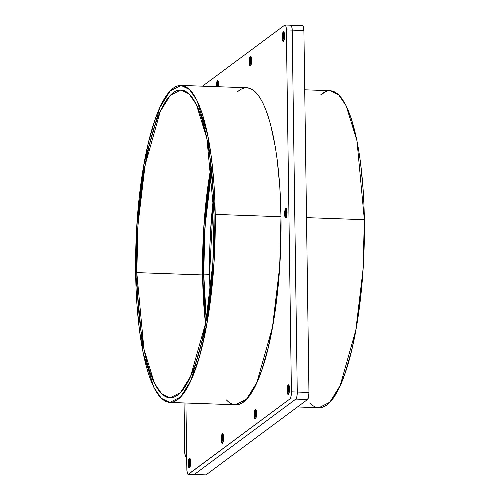 <?xml version="1.0" encoding="UTF-8"?>
<svg xmlns="http://www.w3.org/2000/svg" width="500" height="500" viewBox="0 0 500 500"><rect width="100%" height="100%" fill="white"/><g stroke="black" fill="none" stroke-linecap="round" stroke-linejoin="round"><path stroke-width="0.75" d="M221.819 439.406L221.188 439.475A4.831 1.2 92 0 1 222.738 433.8A4.831 1.2 92 0 1 223.612 437.675L223.306 441.294L222.925 442.619L222 443.306L221.188 439.475L221.875 434.531L222.806 433.844L223.612 437.675A4.831 1.2 92 0 1 222.494 443.3A4.831 1.2 92 0 1 221.188 439.475A4.831 1.2 92 0 1 222.338 433.831A4.831 1.2 92 0 1 223.612 437.675A4.831 1.2 92 0 1 222.469 443.319A4.831 1.2 92 0 1 221.188 439.475L221.819 439.406L222.181 442.206L222.756 442.962A4.375 1.087 92 0 1 221.819 438.981A4.375 1.087 92 0 1 222.856 434.3L222.094 436.131L221.819 439.406L221.188 439.475M254.775 414.938L254.144 415.006A4.831 1.2 92 0 1 255.694 409.325A4.831 1.2 92 0 1 256.569 413.206L256.262 416.825L255.425 418.85L254.956 418.831L254.144 415.006L254.831 410.062L255.763 409.375L256.569 413.206A4.831 1.2 92 0 1 255.45 418.831A4.831 1.2 92 0 1 254.144 415.006A4.831 1.2 92 0 1 255.294 409.356A4.831 1.2 92 0 1 256.569 413.206A4.831 1.2 92 0 1 255.425 418.85A4.831 1.2 92 0 1 254.144 415.006L254.775 414.938L255.138 417.738L255.712 418.494A4.375 1.087 92 0 1 254.775 414.513A4.375 1.087 92 0 1 255.812 409.825L255.05 411.662L254.775 414.938L254.144 415.006M287.731 390.469L287.1 390.531A4.831 1.2 92 0 1 288.65 384.856A4.831 1.2 92 0 1 289.525 388.731L289.219 392.356L288.381 394.381L287.913 394.363L287.1 390.531L287.787 385.594L288.719 384.906L289.525 388.731A4.831 1.2 92 0 1 288.406 394.356A4.831 1.2 92 0 1 287.1 390.531A4.831 1.2 92 0 1 288.25 384.888A4.831 1.2 92 0 1 289.525 388.731A4.831 1.2 92 0 1 288.381 394.381A4.831 1.2 92 0 1 287.1 390.531L287.731 390.469L288.094 393.269L288.669 394.025A4.375 1.087 92 0 1 287.731 390.044A4.375 1.087 92 0 1 288.769 385.356L288.006 387.194L287.731 390.469L287.1 390.531M217.925 81.275A4.375 1.087 92 0 1 218.137 81.2L217.925 81.275A4.375 1.087 92 0 0 216.894 86.681A4.375 1.087 92 0 1 217.925 81.275L217.169 83.112L216.887 86.388L216.262 86.456A4.831 1.2 92 0 1 217.812 80.775A4.831 1.2 92 0 1 218.688 84.656L218.6 86.744A4.831 1.2 92 0 0 218.688 84.656L218.281 81.562L217.406 80.806L216.569 82.837L216.262 86.456A4.831 1.2 92 0 1 217.406 80.806A4.831 1.2 92 0 1 218.688 84.656M249.844 61.919L249.219 61.981A4.831 1.2 92 0 1 250.769 56.306A4.831 1.2 92 0 1 251.644 60.181L250.956 65.125L250.025 65.812L249.219 61.981L249.525 58.362L250.362 56.337L250.831 56.356L251.644 60.181A4.831 1.2 92 0 1 250.525 65.806A4.831 1.2 92 0 1 249.219 61.981A4.831 1.2 92 0 1 250.362 56.337A4.831 1.2 92 0 1 251.644 60.181A4.831 1.2 92 0 1 250.494 65.831A4.831 1.2 92 0 1 249.219 61.981L249.844 61.919L250.206 64.713L250.787 65.475A4.375 1.087 92 0 1 249.844 61.494A4.375 1.087 92 0 1 250.881 56.806L250.125 58.637L249.844 61.919L249.219 61.981M282.8 37.444L282.175 37.513A4.831 1.2 92 0 1 283.725 31.837A4.831 1.2 92 0 1 284.6 35.712L283.913 40.656L282.981 41.344L282.175 37.513L282.481 33.894L283.319 31.869L283.788 31.881L284.6 35.712A4.831 1.2 92 0 1 283.481 41.337A4.831 1.2 92 0 1 282.175 37.513A4.831 1.2 92 0 1 283.319 31.869A4.831 1.2 92 0 1 284.6 35.712A4.831 1.2 92 0 1 283.45 41.363A4.831 1.2 92 0 1 282.175 37.513L282.8 37.444L283.163 40.244L283.744 41.006A4.375 1.087 92 0 1 282.8 37.019A4.375 1.087 92 0 1 283.837 32.337L283.081 34.169L282.8 37.444L282.175 37.513M285.262 213.956L284.637 214.025A4.831 1.2 92 0 1 286.188 208.344A4.831 1.2 92 0 1 287.062 212.225L286.756 215.844L285.919 217.869L285.45 217.856L284.637 214.025L284.944 210.406L285.781 208.375L286.256 208.394L287.062 212.225A4.831 1.2 92 0 1 285.944 217.85A4.831 1.2 92 0 1 284.637 214.025A4.831 1.2 92 0 1 285.781 208.375A4.831 1.2 92 0 1 287.062 212.225A4.831 1.2 92 0 1 285.919 217.869A4.831 1.2 92 0 1 284.637 214.025L285.262 213.956L285.481 216.206L286.206 217.512A4.375 1.087 92 0 1 285.262 213.531A4.375 1.087 92 0 1 286.3 208.844L285.544 210.681L285.262 213.956L284.637 214.025M188.863 463.881L188.231 463.944A4.831 1.2 92 0 1 189.781 458.269A4.831 1.2 92 0 1 190.656 462.144L190.35 465.763L189.513 467.794L189.044 467.775L188.231 463.944L188.919 459.006L189.381 458.3L190.256 459.05L190.656 462.144A4.831 1.2 92 0 1 189.537 467.769A4.831 1.2 92 0 1 188.231 463.944A4.831 1.2 92 0 1 189.381 458.3A4.831 1.2 92 0 1 190.656 462.144A4.831 1.2 92 0 1 189.513 467.794A4.831 1.2 92 0 1 188.231 463.944L188.863 463.881L189.225 466.675L189.8 467.438A4.375 1.087 92 0 1 188.863 463.456A4.375 1.087 92 0 1 189.9 458.769L189.137 460.6L188.863 463.881L188.231 463.944M213.538 197.425A149.55 37.206 -88 0 0 209.575 274.312A149.55 37.206 92 0 0 210.15 293.006L209.575 274.312L209.894 245.125L211.644 215.994L213.538 197.425L209.575 274.312L203.725 274.1L204.913 227.537L211.612 170.75L208.906 187.825L205.794 215.787L204.044 244.919L203.725 274.1A149.55 37.206 92 0 1 211.612 170.75M211.125 166.2A154.081 38.331 -88 0 0 202.587 274.944L202.919 244.881L204.719 214.862L207.925 186.056L211.125 166.2L203.881 225.938L202.587 274.944L136.788 272.613L138.044 224.225L145.075 165.231L160.238 111.544L170.325 95.312L180.888 89.938L189.112 93.944L196.369 104.531L206.9 138.537L214.069 215.231L213.738 245.3L213.019 260.387L210.5 289.944L208.731 304.125L206.637 317.725L201.575 342.675L195.506 363.831L192.169 372.725L188.669 380.375L185.037 386.712L181.319 391.675L177.544 395.219L173.744 397.3L169.963 397.906L166.231 397.031L162.594 394.681L159.075 390.875L155.719 385.662L152.55 379.075L149.6 371.194L146.9 362.081L144.475 351.831L140.538 328.325L137.944 301.575L137.181 287.306L136.788 272.613L137.119 242.544L137.838 227.456L140.356 197.906L144.219 170.119L149.281 145.169L155.35 124.019L158.688 115.125L162.188 107.475L165.819 101.131L169.537 96.169L173.319 92.631L177.113 90.544L180.894 89.938L184.625 90.819L188.263 93.169L191.781 96.969L195.138 102.188L198.306 108.769L201.256 116.656L206.381 136.012L210.319 159.519L211.788 172.55L212.913 186.269L214.069 215.231L212.812 263.619L205.781 322.619L190.619 376.306L180.531 392.537L169.969 397.906L161.744 393.906L154.494 383.319L143.956 349.306L136.788 272.613A154.081 38.331 92 0 1 173.319 92.631A154.081 38.331 92 0 1 214.069 215.231A154.081 38.331 92 0 1 177.544 395.219A154.081 38.331 92 0 1 136.788 272.613L202.587 274.944L205.531 323.981L203.744 303.913L202.587 274.944L136.788 272.613M215.206 214.387L213.912 264.2L206.675 324.931L191.062 380.2L180.688 396.906L169.806 402.438L161.337 398.312L153.875 387.419L143.031 352.406L135.656 273.456L136.944 223.65L144.188 162.919L159.794 107.65L170.175 90.944L181.05 85.412L189.519 89.531L196.981 100.431L207.825 135.438L215.206 214.387L214.8 199.269L214.013 184.575L211.344 157.037L207.294 132.844L202.019 112.912L198.981 104.794L195.719 98.019L192.262 92.65L188.637 88.731L184.894 86.312L181.056 85.412L177.162 86.037L173.256 88.181L169.363 91.825L165.538 96.931L161.8 103.456L158.2 111.337L154.762 120.494L148.512 142.269L143.3 167.95L139.325 196.55L137.85 211.606L135.994 242.506L135.631 258.05L136.056 288.581L136.844 303.275L139.512 330.812L143.562 355.006L146.062 365.556L148.844 374.938L151.875 383.05L155.137 389.831L158.594 395.2L162.219 399.113L165.963 401.538L169.8 402.438L173.694 401.812L177.6 399.669L181.494 396.025L185.319 390.913L189.056 384.387L192.656 376.512L199.338 357.013L205.094 333.169L207.556 319.9L211.531 291.294L214.125 260.875L215.225 229.8L215.206 214.387A158.613 39.462 92 0 1 177.6 399.669A158.613 39.462 92 0 1 135.656 273.456A158.613 39.462 92 0 1 173.256 88.181A158.613 39.462 92 0 1 215.206 214.387L281 216.725L280.663 247.675L278.806 278.575L277.331 293.631L273.35 322.231L268.144 347.912L261.894 369.688L258.456 378.844L254.856 386.725L251.119 393.25L247.288 398.356L243.4 402L239.494 404.144L235.6 404.769L246.481 399.237L256.863 382.531L272.469 327.262L279.713 266.531L281 216.725L215.206 214.387L281 216.725L279.812 186.906L277.144 159.369L275.281 146.794L270.594 124.625L267.812 115.244L264.781 107.131L261.519 100.35L258.056 94.981L254.438 91.069L250.694 88.644L246.856 87.744A158.613 39.462 92 0 1 281 216.725A158.613 39.462 -88 0 1 226.406 399.913L228.012 401.45M185.931 403.006L186.856 469.462L185.931 403.006L186.856 469.462L187.356 473.331L188.156 474.375L289.975 398.894L295.825 399.1L194.306 474.481L188.456 474.275L289.975 398.894L291.025 396.356L291.406 391.831L286.356 29.913L292.2 30.119L297.256 392.044L291.406 391.831L286.356 29.913L285.85 26.05L285.344 25.125L284.756 25.106L202.512 86.169M216.887 86.388L216.262 86.456A4.831 1.2 92 0 0 216.262 86.656L216.887 86.388L216.919 87.206M281 216.725A158.613 39.462 92 0 0 237.331 91.944L239.05 90.512M194.006 474.588L188.456 474.275L289.975 398.894A6.044 1.506 -88 0 0 291.406 391.831L286.356 29.913A6.044 1.506 -88 0 0 285.056 25A6.044 1.506 -88 0 0 284.756 25.106A6.044 1.506 -88 0 1 286.356 29.913L292.2 30.119L297.256 392.044L291.406 391.831L297.256 392.044L292.2 30.119L291.7 26.256L290.9 25.206L291.7 26.256L292.2 30.119A6.044 1.506 -88 0 0 290.925 25.206A6.044 1.506 92 0 1 292.2 30.119L303.9 30.538L308.956 392.456L297.256 392.044L292.2 30.119L303.9 30.538L308.956 392.456L308.569 396.981L307.519 399.513L206 474.894L194.306 474.481L295.825 399.1L194.306 474.481L295.825 399.1L296.869 396.569L297.256 392.044L296.869 396.569L295.825 399.1A6.044 1.506 -88 0 0 297.256 392.044A6.044 1.506 92 0 1 295.825 399.1L307.519 399.513L206 474.894L194.006 474.588A6.044 1.506 -88 0 0 194.306 474.481L194.006 474.588A6.044 1.506 92 0 0 194.306 474.481L188.456 474.275A6.044 1.506 -88 0 1 188.156 474.375L194.006 474.588M206.337 319.475L204.844 302.219L203.725 274.1L206.337 319.475A149.55 37.206 92 0 1 203.725 274.1L209.575 274.312L203.725 274.1M285.056 25L302.6 25.625A6.044 1.506 92 0 1 303.9 30.538A6.044 1.506 92 0 0 302.3 25.725L302.887 25.75L303.4 26.669L303.9 30.538L308.956 392.456L297.256 392.044A6.044 1.506 92 0 1 295.825 399.1L194.306 474.481L206 474.894L194.306 474.481L295.825 399.1L307.519 399.513L206 474.894A6.044 1.506 92 0 1 205.706 475M188.456 474.275A6.044 1.506 -88 0 1 186.856 469.462A6.044 1.506 -88 0 0 188.156 474.375M306.512 217.631L364.344 219.681L306.512 217.631L364.344 219.681L356.969 140.731L346.125 105.719L338.663 94.825L330.194 90.7L334.038 91.6L337.781 94.025L341.406 97.938L344.862 103.306L348.125 110.087L351.156 118.2L356.438 138.131L358.625 149.75L360.487 162.325L363.156 189.862L363.944 204.556L364.369 235.087L363.263 266.163L360.675 296.588L356.7 325.188L354.237 338.456L351.488 350.869L345.238 372.644L341.8 381.8L338.2 389.681L334.462 396.206L330.637 401.312L326.744 404.956L322.837 407.1L318.944 407.725L329.825 402.194L340.206 385.487L355.812 330.219L363.056 269.488L364.344 219.681A158.613 39.462 -88 0 0 320.675 94.894L326.306 91.325M311.363 404.406L309.75 402.869A158.613 39.462 -88 0 0 364.344 219.681M308.956 392.456A6.044 1.506 92 0 1 307.519 399.513L295.825 399.1A6.044 1.506 -88 0 0 297.256 392.044L292.2 30.119L297.256 392.044L308.956 392.456A6.044 1.506 92 0 1 307.519 399.513M286.356 29.913L292.2 30.119A6.044 1.506 -88 0 0 290.606 25.312A6.044 1.506 92 0 1 290.925 25.206M184.05 402.944L184.775 452.987L185.475 456.287L186.031 456.763L186.675 456.406M186.331 456.662A6.044 1.506 -88 0 1 184.731 451.85A6.044 1.506 -88 0 0 186.031 456.763A6.044 1.506 -88 0 0 186.331 456.662L186.675 456.669M190.037 460.5L189.919 460.5A2.612 0.65 92 0 1 190.037 460.45L190.113 461.944L190.613 462.575L189.994 465.631L189.3 463.55L189.806 460.625A2.612 0.65 92 0 1 189.919 460.5A2.612 0.65 92 0 1 190.037 460.45L190.319 462.306L190.594 462.125A2.612 0.65 92 0 1 190.606 463.044L190.113 465.5A2.612 0.65 92 0 1 189.875 465.675L189.6 463.819L189.319 464A2.612 0.65 92 0 1 189.306 463.081L189.938 463.106A2.612 0.65 -88 0 0 189.944 463.831A2.612 0.65 -88 0 1 189.938 463.106L189.525 462.919L189.806 460.625A2.612 0.65 92 0 1 189.919 460.5A2.612 0.65 92 0 1 190.037 460.45L190.594 462.125A2.612 0.65 92 0 1 190.606 463.044L190.113 465.5A2.612 0.65 92 0 1 189.875 465.675L189.319 464A2.612 0.65 92 0 1 189.306 463.081L189.806 460.625A2.612 0.65 92 0 1 189.919 460.5L189.919 460.5M189.9 458.769A4.375 1.087 92 0 1 190.113 458.694L189.9 458.769A4.375 1.087 92 0 0 188.863 463.456A4.375 1.087 92 0 0 189.8 467.438L190.019 467.356M190.15 463.862L189.656 463.844M189.306 463.081L190.156 462.944L189.306 463.081L189.938 463.106L189.95 464.025M190.406 462.212L190.156 462.944L190.394 462.312L190.156 462.944L189.525 462.919M222.994 436.031L222.875 436.031A2.612 0.65 92 0 1 222.994 435.981L223.069 437.469L223.569 438.106L222.95 441.156L222.256 439.081L222.763 436.156A2.612 0.65 92 0 1 222.875 436.031A2.612 0.65 92 0 1 222.994 435.981L223.275 437.837L223.55 437.656A2.612 0.65 92 0 1 223.562 438.575L223.069 441.031A2.612 0.65 92 0 1 222.831 441.206L222.556 439.35L222.275 439.531A2.612 0.65 92 0 1 222.262 438.612L222.894 438.631A2.612 0.65 -88 0 0 222.9 439.363A2.612 0.65 -88 0 1 222.894 438.631L222.481 438.45L222.763 436.156A2.612 0.65 92 0 1 222.875 436.031A2.612 0.65 92 0 1 222.994 435.981L223.55 437.656A2.612 0.65 92 0 1 223.562 438.575L223.069 441.031A2.612 0.65 92 0 1 222.831 441.206L222.275 439.531A2.612 0.65 92 0 1 222.262 438.612L222.763 436.156A2.612 0.65 92 0 1 222.875 436.031L222.875 436.031M222.856 434.3A4.375 1.087 92 0 1 223.069 434.219L222.856 434.3A4.375 1.087 92 0 0 221.819 438.981A4.375 1.087 92 0 0 222.756 442.962L222.975 442.887M223.106 439.394L222.613 439.375M222.262 438.612L223.113 438.475L222.262 438.612L222.894 438.631L222.906 439.556M223.363 437.744L223.113 438.475L223.35 437.844L223.113 438.475L222.481 438.45M255.95 411.562L255.837 411.556A2.612 0.65 92 0 1 255.95 411.512L256.025 413L256.525 413.638L255.906 416.688L255.212 414.606L255.719 411.688A2.612 0.65 92 0 1 255.837 411.556A2.612 0.65 92 0 1 255.95 411.512L256.231 413.369L256.506 413.188A2.612 0.65 92 0 1 256.519 414.106L256.025 416.556A2.612 0.65 92 0 1 255.787 416.731L255.512 414.875L255.231 415.062A2.612 0.65 92 0 1 255.219 414.144L255.85 414.162A2.612 0.65 -88 0 0 255.856 414.888A2.612 0.65 -88 0 1 255.85 414.162L255.438 413.981L255.719 411.688A2.612 0.65 92 0 1 255.837 411.556A2.612 0.65 92 0 1 255.95 411.512L256.506 413.188A2.612 0.65 92 0 1 256.519 414.106L256.025 416.556A2.612 0.65 92 0 1 255.787 416.731L255.231 415.062A2.612 0.65 92 0 1 255.219 414.144L255.719 411.688A2.612 0.65 92 0 1 255.837 411.556L255.837 411.556M255.812 409.825A4.375 1.087 92 0 1 256.025 409.75L255.812 409.825A4.375 1.087 92 0 0 254.775 414.513A4.375 1.087 92 0 0 255.712 418.494L255.931 418.419M256.062 414.919L255.569 414.9M255.219 414.144L256.069 414L255.219 414.144L255.85 414.162L255.863 415.081M256.319 413.275L256.069 414L256.306 413.369L256.069 414L255.438 413.981M288.913 387.094L288.794 387.088A2.612 0.65 92 0 1 288.906 387.044L288.981 388.531L289.481 389.169L288.863 392.219L288.169 390.138L288.675 387.219A2.612 0.65 92 0 1 288.794 387.088A2.612 0.65 92 0 1 288.906 387.044L289.188 388.9L289.462 388.713A2.612 0.65 92 0 1 289.475 389.631L288.981 392.088A2.612 0.65 92 0 1 288.744 392.262L288.469 390.406L288.188 390.594A2.612 0.65 92 0 1 288.175 389.669L288.806 389.694A2.612 0.65 -88 0 0 288.812 390.419A2.612 0.65 -88 0 1 288.806 389.694L288.394 389.506L288.675 387.219A2.612 0.65 92 0 1 288.794 387.088A2.612 0.65 92 0 1 288.906 387.044L289.462 388.713A2.612 0.65 92 0 1 289.475 389.631L288.981 392.088A2.612 0.65 92 0 1 288.744 392.262L288.188 390.594A2.612 0.65 92 0 1 288.175 389.669L288.675 387.219A2.612 0.65 92 0 1 288.794 387.088L288.794 387.088M288.769 385.356A4.375 1.087 92 0 1 288.981 385.281L288.769 385.356A4.375 1.087 92 0 0 287.731 390.044A4.375 1.087 92 0 0 288.669 394.025L288.888 393.95M289.019 390.45L288.525 390.431M288.175 389.669L289.025 389.531L288.175 389.669L288.806 389.694L288.819 390.613M289.275 388.806L289.025 389.531L289.262 388.9L289.025 389.531L288.394 389.506M286.444 210.581L286.325 210.575A2.612 0.65 92 0 1 286.444 210.531L286.556 212.175L287.019 212.656L286.4 215.706L285.706 213.631L286.206 210.706A2.612 0.65 92 0 1 286.325 210.575A2.612 0.65 92 0 1 286.444 210.531L286.719 212.387L287 212.206A2.612 0.65 92 0 1 287.013 213.125L286.512 215.581A2.612 0.65 92 0 1 286.281 215.75L286 213.894L285.725 214.081A2.612 0.65 92 0 1 285.712 213.162L286.344 213.181A2.612 0.65 -88 0 0 286.344 213.906A2.612 0.65 -88 0 1 286.344 213.181L285.931 213L286.206 210.706A2.612 0.65 92 0 1 286.325 210.575A2.612 0.65 92 0 1 286.444 210.531L287 212.206A2.612 0.65 92 0 1 287.013 213.125L286.512 215.581A2.612 0.65 92 0 1 286.281 215.75L285.725 214.081A2.612 0.65 92 0 1 285.712 213.162L286.206 210.706A2.612 0.65 92 0 1 286.325 210.575L286.325 210.575M286.3 208.844A4.375 1.087 92 0 1 286.519 208.769L286.3 208.844A4.375 1.087 92 0 0 285.262 213.531A4.375 1.087 92 0 0 286.206 217.512L286.425 217.438M286.556 213.938L286.062 213.925M285.712 213.162L286.562 213.019L285.712 213.162L286.344 213.181L286.356 214.1M286.812 212.294L286.562 213.019L287.006 212.375L286.562 213.019L285.931 213M283.981 34.069L283.863 34.069A2.612 0.65 92 0 1 283.981 34.019L284.55 36.612L283.931 39.194L283.7 37.6L283.256 37.569L283.744 34.194A2.612 0.65 92 0 1 283.863 34.069A2.612 0.65 92 0 1 283.981 34.019L284.256 35.875L284.538 35.694A2.612 0.65 92 0 1 284.55 36.612L284.05 39.069A2.612 0.65 92 0 1 283.812 39.244L283.538 37.388L283.256 37.569A2.612 0.65 92 0 1 283.244 36.65L283.875 36.675A2.612 0.65 -88 0 0 283.881 37.4A2.612 0.65 -88 0 1 283.875 36.675L283.463 36.488L283.744 34.194A2.612 0.65 92 0 1 283.863 34.069A2.612 0.65 92 0 1 283.981 34.019L284.538 35.694A2.612 0.65 92 0 1 284.55 36.612L284.05 39.069A2.612 0.65 92 0 1 283.812 39.244L283.256 37.569A2.612 0.65 92 0 1 283.244 36.65L283.744 34.194A2.612 0.65 92 0 1 283.863 34.069L283.863 34.069M283.837 32.337A4.375 1.087 92 0 1 284.05 32.262L283.837 32.337A4.375 1.087 92 0 0 282.8 37.019A4.375 1.087 92 0 0 283.744 41.006L283.956 40.925M284.094 37.431L283.6 37.413M283.244 36.65L284.094 36.513L283.244 36.65L283.875 36.675L283.894 37.594M284.344 35.781L284.094 36.513L284.331 35.881L284.094 36.513L283.463 36.488M251.025 58.544L250.906 58.537A2.612 0.65 92 0 1 251.025 58.494L251.594 61.081L250.975 63.669L250.744 62.069L250.3 62.038L250.787 58.669A2.612 0.65 92 0 1 250.906 58.537A2.612 0.65 92 0 1 251.025 58.494L251.3 60.35L251.581 60.163A2.612 0.65 92 0 1 251.594 61.081L251.094 63.537A2.612 0.65 92 0 1 250.856 63.712L250.581 61.856L250.3 62.038A2.612 0.65 92 0 1 250.287 61.119L250.919 61.144A2.612 0.65 -88 0 0 250.925 61.869A2.612 0.65 -88 0 1 250.919 61.144L250.506 60.956L250.787 58.669A2.612 0.65 92 0 1 250.906 58.537A2.612 0.65 92 0 1 251.025 58.494L251.581 60.163A2.612 0.65 92 0 1 251.594 61.081L251.094 63.537A2.612 0.65 92 0 1 250.856 63.712L250.3 62.038A2.612 0.65 92 0 1 250.287 61.119L250.787 58.669A2.612 0.65 92 0 1 250.906 58.537L250.906 58.537M250.881 56.806A4.375 1.087 92 0 1 251.094 56.731L250.881 56.806A4.375 1.087 92 0 0 249.844 61.494A4.375 1.087 92 0 0 250.787 65.475L251 65.4M251.137 61.9L250.644 61.881M250.287 61.119L251.137 60.981L250.287 61.119L250.919 61.144L250.938 62.062M251.388 60.256L251.137 60.981L251.375 60.35L251.137 60.981L250.506 60.956M217.862 86.881L217.331 86.056L217.831 83.138A2.612 0.65 92 0 1 217.95 83.006L217.95 83.006A2.612 0.65 92 0 1 218.069 82.963L218.137 84.45L218.637 85.087L218.125 86.912M217.95 83.006A2.612 0.65 92 0 1 218.069 82.963L218.344 84.819L218.625 84.631A2.612 0.65 92 0 1 218.637 85.556L218.137 86.725L218.637 85.556A2.612 0.65 92 0 0 218.625 84.631L218.069 82.963A2.612 0.65 92 0 0 217.95 83.006A2.612 0.65 92 0 0 217.831 83.138A2.612 0.65 92 0 1 217.95 83.006L218.069 83.012M218.181 86.369L217.681 86.35M217.331 85.594A2.612 0.65 92 0 0 217.344 86.512L217.831 86.713L217.344 86.512A2.612 0.65 92 0 1 217.331 85.594L217.963 85.612A2.612 0.65 -88 0 0 217.969 86.337A2.612 0.65 -88 0 1 217.963 85.612L217.55 85.431L218.069 83.144L217.331 85.594L218.181 85.45L217.331 85.594L217.963 85.612L217.975 86.531M218.431 84.725L218.181 85.45L218.419 84.819L218.181 85.45L217.55 85.431M289.975 398.894A6.044 1.506 -88 0 0 291.406 391.831M193.719 474.456A6.044 1.506 -88 0 0 194.306 474.481A6.044 1.506 92 0 1 193.719 474.456M210.15 293.006A149.55 37.206 92 0 1 209.575 274.312M202.587 274.944A154.081 38.331 -88 0 0 205.531 323.981M290.606 25.312A6.044 1.506 92 0 1 292.2 30.119L303.9 30.538M206 474.894A6.044 1.506 92 0 1 205.413 474.875M169.806 402.438L235.606 404.769M181.05 85.412L246.85 87.744M330.194 90.7L304.725 89.794M318.95 407.725L297.488 406.969M186.031 456.763L186.681 456.788M189.6 463.819L190.231 463.837M222.556 439.35L223.188 439.369M255.512 414.875L256.144 414.9M288.469 390.406L289.1 390.431M286 213.894L286.637 213.919M283.538 37.388L284.169 37.406M250.581 61.856L251.213 61.881M217.625 86.325L218.256 86.35"/></g></svg>
